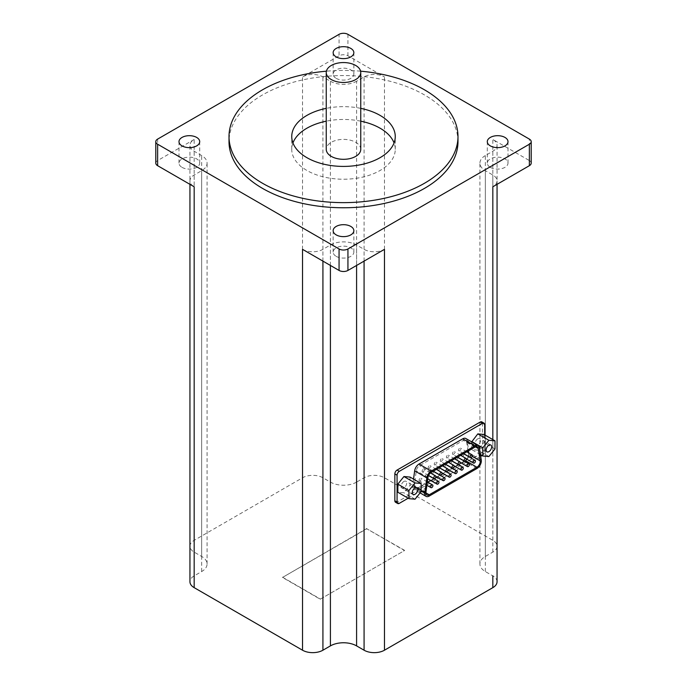 <?xml version="1.0" encoding="UTF-8"?>
<svg xmlns="http://www.w3.org/2000/svg" width="687" height="687" viewBox="0 0 687 687"><rect width="100%" height="100%" fill="white"/><g stroke="black" fill="none" stroke-linecap="round" stroke-linejoin="round"><path stroke-width="0.52" stroke-dasharray="3.44 2.58" d="M497.053 581.76A14.427 8.33 0 0 0 492.828 575.878L485.34 571.55A18.506 10.683 0 0 1 479.921 563.993A18.506 10.683 0 0 1 485.34 556.444L492.828 552.116A14.427 8.33 0 0 0 497.053 546.225A14.427 8.33 0 0 0 492.828 540.334L384.48 477.783A14.427 8.33 0 0 0 364.076 477.783L356.587 482.102L356.587 81.229L364.076 76.91A14.427 8.33 0 0 1 384.48 76.91L347.94 55.81A6.277 3.624 0 0 0 339.06 55.81L339.06 34.35M356.587 482.102A18.506 10.683 0 0 1 330.413 482.102L322.924 477.783A14.427 8.33 0 0 0 302.52 477.783L194.172 540.334A14.427 8.33 0 0 0 189.947 546.225A14.427 8.33 0 0 0 194.172 552.116L201.66 556.444A18.506 10.683 0 0 1 207.079 563.993A18.506 10.683 0 0 1 201.66 571.55L194.172 575.878A14.427 8.33 0 0 0 189.947 581.76M320.211 599.21L404.497 550.553L366.789 528.784L282.503 577.441L320.211 599.21L404.497 550.553M476.915 468.525L464.713 461.484A6.277 3.624 120 0 0 469.092 452.982L467.091 440.556A6.277 3.624 120 0 0 465.855 438.512M464.713 461.484L417.026 489.015A6.277 3.624 120 0 1 413.892 489.324A6.277 3.624 120 0 1 412.655 485.563L413.531 479.088M482.042 455.575L482.463 455.335A3.134 1.812 120 0 0 484.678 451.496L484.678 434.88M408.181 498.221L480.694 456.357M410.045 477.079L410.045 485.211L403.939 492.794L397.842 492.253M483.897 434.433L483.897 442.565L477.8 450.157L471.703 449.607L471.703 441.887M395.497 502.231A3.134 1.812 120 0 0 397.069 502.077L480.239 454.055A3.134 1.812 120 0 0 482.463 450.217L482.463 423.321A3.134 1.812 120 0 0 481.81 421.887M360.598 71.182A114.489 66.098 0 0 0 326.402 71.182M457.989 141.659A114.489 66.098 0 0 0 343.5 75.561A114.489 66.098 0 0 0 229.011 141.659M360.752 108.366A51.757 29.884 0 0 0 326.248 108.366M485.34 556.444L485.34 155.571L492.828 151.243A14.427 8.33 0 0 0 497.053 145.352A14.427 8.33 0 0 0 492.828 139.461L529.368 160.56L529.368 139.1M155.794 163.12A6.277 3.624 0 0 1 157.632 160.56L194.172 139.461A14.427 8.33 0 0 0 189.947 145.352A14.427 8.33 0 0 0 194.172 151.243L201.66 155.571A18.506 10.683 0 0 1 207.079 163.12A18.506 10.683 0 0 1 201.66 170.677L194.172 175.005A14.427 8.33 0 0 0 189.947 180.887A14.427 8.33 0 0 0 194.172 186.778M330.413 482.102L330.413 81.229L322.924 76.91A14.427 8.33 0 0 0 302.52 76.91L339.06 55.81M531.206 163.12A6.277 3.624 0 0 0 529.368 160.56M182.029 167.353A10.348 5.977 0 0 0 193.313 168.641A10.348 5.977 0 0 0 199.702 163.12A10.348 5.977 0 0 0 189.346 157.151A10.348 5.977 0 0 0 178.998 163.12A10.348 5.977 0 0 0 182.029 167.353M336.183 256.345A10.348 5.977 0 0 0 347.459 257.642A10.348 5.977 0 0 0 353.848 252.12A10.348 5.977 0 0 0 343.5 246.144A10.348 5.977 0 0 0 333.152 252.12A10.348 5.977 0 0 0 336.183 256.345M336.183 78.352A10.348 5.977 0 0 0 347.459 79.649A10.348 5.977 0 0 0 353.848 74.127A10.348 5.977 0 0 0 343.5 68.15A10.348 5.977 0 0 0 333.152 74.127A10.348 5.977 0 0 0 336.183 78.352M490.329 167.353A10.348 5.977 0 0 0 501.613 168.641A10.348 5.977 0 0 0 508.002 163.12A10.348 5.977 0 0 0 497.654 157.151A10.348 5.977 0 0 0 487.298 163.12A10.348 5.977 0 0 0 490.329 167.353M330.413 81.229A18.506 10.683 0 0 0 356.587 81.229M302.52 249.338A14.427 8.33 0 0 0 322.924 249.338L330.413 245.019A18.506 10.683 0 0 1 356.587 245.019L364.076 249.338A14.427 8.33 0 0 0 384.48 249.338M485.34 155.571A18.506 10.683 0 0 0 479.921 163.12A18.506 10.683 0 0 0 485.34 170.677L492.828 175.005A14.427 8.33 0 0 1 497.053 180.887A14.427 8.33 0 0 1 492.828 186.778L492.828 175.005M468.062 451.101L466.55 441.724A4.706 2.714 120 0 0 465.623 440.187A4.706 2.714 120 0 0 463.27 440.419L419.577 465.649A4.706 2.714 120 0 0 416.296 470.741L414.304 485.469A4.706 2.714 120 0 0 415.231 488.294A4.706 2.714 120 0 0 417.584 488.053L427.778 482.171M430.723 480.471L433.858 478.659M433.978 478.59L435.687 477.602M436.795 476.967L439.929 475.155M440.058 475.078L441.767 474.09M442.875 473.455L446.009 471.643M446.138 471.574L447.847 470.586M448.954 469.942L452.089 468.139M452.209 468.062L453.918 467.074M455.026 466.439L458.169 464.627M458.289 464.558L459.998 463.57M461.106 462.926L464.24 461.114M464.369 461.046L465.271 460.522A4.706 2.714 120 0 0 466.164 459.869M466.808 459.199A4.706 2.714 120 0 0 468.319 456.451M468.354 456.331A4.706 2.714 120 0 0 468.551 454.15L468.311 452.69M419.044 480.222A1.572 0.902 120 0 0 419.371 480.934A1.572 0.902 120 0 0 420.942 480.033A1.572 0.902 120 0 0 420.942 478.221A1.572 0.902 120 0 0 419.731 478.641A1.572 0.902 120 0 0 419.044 480.222M422.084 471.188A1.572 0.902 120 0 0 422.411 471.909A1.572 0.902 120 0 0 423.973 471.007A1.572 0.902 120 0 0 423.973 469.195A1.572 0.902 120 0 0 422.771 469.616A1.572 0.902 120 0 0 422.084 471.188M425.124 476.709A1.572 0.902 120 0 0 425.451 477.431A1.572 0.902 120 0 0 427.013 476.52A1.572 0.902 120 0 0 427.013 474.708A1.572 0.902 120 0 0 425.811 475.129A1.572 0.902 120 0 0 425.124 476.709M428.164 467.684A1.572 0.902 120 0 0 428.49 468.405A1.572 0.902 120 0 0 430.053 467.495A1.572 0.902 120 0 0 430.053 465.683A1.572 0.902 120 0 0 428.843 466.104A1.572 0.902 120 0 0 428.164 467.684M431.213 473.369A1.572 0.902 120 0 0 431.522 473.918A1.572 0.902 120 0 0 433.093 473.017A1.572 0.902 120 0 0 433.093 471.205A1.572 0.902 120 0 0 431.462 472.235M434.236 464.172A1.572 0.902 120 0 0 434.562 464.893A1.572 0.902 120 0 0 436.133 463.983A1.572 0.902 120 0 0 436.133 462.179A1.572 0.902 120 0 0 434.923 462.6A1.572 0.902 120 0 0 434.236 464.172M437.284 469.856A1.572 0.902 120 0 0 437.602 470.415A1.572 0.902 120 0 0 439.173 469.504A1.572 0.902 120 0 0 439.173 467.692A1.572 0.902 120 0 0 437.533 468.723M440.315 460.668A1.572 0.902 120 0 0 440.642 461.381A1.572 0.902 120 0 0 442.213 460.479A1.572 0.902 120 0 0 442.213 458.667A1.572 0.902 120 0 0 441.002 459.088A1.572 0.902 120 0 0 440.315 460.668M443.364 466.353A1.572 0.902 120 0 0 443.682 466.902A1.572 0.902 120 0 0 445.245 466.001A1.572 0.902 120 0 0 445.245 464.189A1.572 0.902 120 0 0 443.613 465.219M446.395 457.156A1.572 0.902 120 0 0 446.722 457.877A1.572 0.902 120 0 0 448.285 456.967A1.572 0.902 120 0 0 448.285 455.155A1.572 0.902 120 0 0 447.082 455.575A1.572 0.902 120 0 0 446.395 457.156M449.444 462.84A1.572 0.902 120 0 0 449.753 463.39A1.572 0.902 120 0 0 451.325 462.488A1.572 0.902 120 0 0 451.325 460.676A1.572 0.902 120 0 0 449.693 461.707M452.475 453.652A1.572 0.902 120 0 0 452.793 454.365A1.572 0.902 120 0 0 454.365 453.463A1.572 0.902 120 0 0 454.365 451.651A1.572 0.902 120 0 0 453.154 452.072A1.572 0.902 120 0 0 452.475 453.652M455.524 459.337A1.572 0.902 120 0 0 455.833 459.886A1.572 0.902 120 0 0 457.405 458.976A1.572 0.902 120 0 0 457.405 457.173A1.572 0.902 120 0 0 455.764 458.203M458.547 450.14A1.572 0.902 120 0 0 458.873 450.861A1.572 0.902 120 0 0 460.445 449.951A1.572 0.902 120 0 0 460.445 448.139A1.572 0.902 120 0 0 459.234 448.559A1.572 0.902 120 0 0 458.547 450.14M461.595 455.824A1.572 0.902 120 0 0 461.913 456.374A1.572 0.902 120 0 0 463.485 455.472A1.572 0.902 120 0 0 463.485 453.66A1.572 0.902 120 0 0 461.844 454.691M421.131 491.609L410.045 485.211M415.034 499.2L403.939 492.794M403.939 481.458A3.924 2.267 120 0 0 401.165 486.267A3.924 2.267 120 0 0 401.981 488.062A3.924 2.267 120 0 0 405.905 485.795A3.924 2.267 120 0 0 405.905 481.269A3.924 2.267 120 0 0 403.939 481.458M494.992 448.972L483.897 442.565M480.419 454.639L471.703 449.607M488.895 456.554L477.8 450.157M477.8 438.821A3.924 2.267 120 0 0 475.026 443.622A3.924 2.267 120 0 0 475.842 445.416A3.924 2.267 120 0 0 479.758 443.149A3.924 2.267 120 0 0 479.758 438.624A3.924 2.267 120 0 0 477.8 438.821M404.497 550.296L366.789 528.784M366.789 528.526L282.503 577.441M282.503 577.183L320.211 598.952M360.752 149.345A17.252 9.961 0 0 0 343.5 139.384A17.252 9.961 0 0 0 326.248 149.345M292.945 142.939A51.757 29.884 0 0 0 291.743 149.345A51.757 29.884 0 0 0 306.9 170.47A51.757 29.884 0 0 0 363.303 176.954A51.757 29.884 0 0 0 395.257 149.345A51.757 29.884 0 0 0 394.055 142.939M360.752 121.17A51.757 29.884 0 0 0 326.248 121.17M492.828 451.66L492.828 439.586L492.828 451.66M347.94 55.81L347.94 34.35M492.828 540.334L492.828 139.461M384.48 477.783L384.48 76.91M157.632 160.56L157.632 139.1M302.52 477.783L302.52 76.91M194.172 540.334L194.172 139.461M364.076 477.783L364.076 76.91M322.924 477.783L322.924 76.91M194.172 552.116L194.172 151.243M201.66 556.444L201.66 155.571M201.66 571.55L201.66 170.677M194.172 575.878L194.172 175.005M322.924 261.12L322.924 249.338M330.413 265.44L330.413 245.019M356.587 265.44L356.587 245.019M364.076 261.12L364.076 249.338M492.828 552.116L492.828 151.243M485.34 571.55L485.34 170.677M484.678 451.496L482.463 450.217M482.463 455.335L480.239 454.055M484.678 424.609L482.463 423.321M399.284 503.356L397.069 502.077M429.229 496.057L417.026 489.015M481.286 460.024L469.092 452.982M479.294 447.598L467.091 440.556M421.131 490.458L412.655 485.563M425.897 492.862L417.584 488.053M472.27 456.297L468.551 454.15M475.473 446.876L466.55 441.724M474.915 447.143L463.27 440.419M431.221 472.373L419.577 465.649M427.941 477.465L416.296 470.741M425.949 492.193L414.304 485.469M199.702 163.12L199.702 141.659M178.998 163.12L178.998 141.659M353.848 252.12L353.848 230.66M333.152 252.12L333.152 230.66M353.848 74.127L353.848 52.659M333.152 74.127L333.152 52.659M508.002 163.12L508.002 141.659M487.298 163.12L487.298 141.659M189.947 546.225L189.947 145.352M207.079 563.993L207.079 163.12M189.947 184.339L189.947 180.887M497.053 546.225L497.053 145.352M479.921 563.993L479.921 163.12M497.053 184.339L497.053 180.887M420.092 492.905L413.892 489.324M477.267 446.911L465.623 440.187M427.34 481.913L420.942 478.221M426.885 485.271L419.371 480.934M430.44 472.922L423.973 469.195M428.551 475.456L422.411 471.909M428.499 475.567L427.013 474.708M427.769 478.77L425.451 477.431M436.425 469.367L430.053 465.683M433.291 471.179L428.49 468.405M435.936 476.469L431.522 473.918M442.505 465.855L436.133 462.179M439.371 467.667L434.562 464.893M442.016 472.957L437.602 470.415M448.585 462.342L442.213 458.667M445.442 464.154L440.642 461.381M448.096 469.453L443.682 466.902M454.657 458.839L448.285 455.155M451.522 460.651L446.722 457.877M454.167 465.941L449.753 463.39M460.737 455.326L454.365 451.651M457.602 457.138L452.793 454.365M460.247 462.428L455.833 459.886M466.817 451.823L460.445 448.139M463.682 453.635L458.873 450.861M466.327 458.925L461.913 456.374M426.876 495.009L415.231 488.294M416.992 487.667L405.905 481.269M413.067 494.46L401.981 488.062M490.853 445.03L479.758 438.624M486.928 451.823L475.842 445.416M395.257 149.345L395.257 136.541M291.743 149.345L291.743 136.541"/><path stroke-width="1.03" d="M189.947 184.339L189.947 581.76A14.427 8.33 0 0 0 194.172 587.651L302.52 650.211A14.427 8.33 0 0 0 322.924 650.211L330.413 645.892A18.506 10.683 0 0 1 356.587 645.892L364.076 650.211A14.427 8.33 0 0 0 384.48 650.211L492.828 587.651A14.427 8.33 0 0 0 497.053 581.76L497.053 184.339M413.531 479.088L414.647 470.835A6.277 3.624 120 0 1 419.027 464.043L462.72 438.821A6.277 3.624 120 0 1 465.855 438.512L478.058 445.554A6.277 3.624 120 0 0 474.915 445.863L431.221 471.093A6.277 3.624 120 0 0 426.85 477.877L424.849 492.605A6.277 3.624 120 0 0 426.086 496.375A6.277 3.624 120 0 0 429.229 496.057L476.915 468.525A6.277 3.624 120 0 0 481.286 460.024L479.294 447.598A6.277 3.624 120 0 0 478.058 445.554M484.678 434.88L484.678 424.609A3.134 1.812 120 0 0 484.026 423.166A3.134 1.812 120 0 0 482.463 423.321L399.284 471.342A3.134 1.812 120 0 0 397.069 475.189L397.069 502.077A3.134 1.812 120 0 0 397.713 503.511A3.134 1.812 120 0 0 399.284 503.356L408.181 498.221M480.694 456.357L482.042 455.575M403.939 476.529L410.045 477.079L421.131 483.476L415.034 482.935L403.939 476.529L397.842 484.12L397.842 492.253L408.928 498.65L415.034 499.2L421.131 491.609L421.131 483.476M477.8 433.892L483.897 434.433L494.992 440.839L488.895 440.29L477.8 433.892L471.703 441.887M531.206 141.659A6.277 3.624 0 0 0 529.368 139.1L347.94 34.35A6.277 3.624 0 0 0 339.06 34.35L157.632 139.1A6.277 3.624 0 0 0 155.794 141.659A6.277 3.624 0 0 0 157.632 144.218L339.06 248.969A6.277 3.624 0 0 0 347.94 248.969L529.368 144.218A6.277 3.624 0 0 0 531.206 141.659L531.206 163.12A6.277 3.624 0 0 1 529.368 165.687L492.828 186.778L492.828 439.586L492.828 186.778M384.48 650.211L384.48 249.338L347.94 270.438L347.94 248.969M484.026 423.166L481.81 421.887A3.134 1.812 120 0 0 480.239 422.041L397.069 470.063A3.134 1.812 120 0 0 394.845 473.91L394.845 500.797A3.134 1.812 120 0 0 395.497 502.231L397.713 503.511M326.402 71.182A114.489 66.098 0 0 0 229.011 136.541A114.489 66.098 0 0 0 262.546 183.283A114.489 66.098 0 0 0 387.313 197.607A114.489 66.098 0 0 0 457.989 136.541A114.489 66.098 0 0 0 360.598 71.182M229.011 136.541L229.011 141.659A114.489 66.098 0 0 0 262.546 188.401A114.489 66.098 0 0 0 387.313 202.734A114.489 66.098 0 0 0 457.989 141.659L457.989 136.541M326.248 108.366A51.757 29.884 0 0 0 291.743 136.541A51.757 29.884 0 0 0 306.9 157.666A51.757 29.884 0 0 0 363.303 164.141A51.757 29.884 0 0 0 395.257 136.541A51.757 29.884 0 0 0 360.752 108.366M155.794 141.659L155.794 163.12A6.277 3.624 0 0 0 157.632 165.687L157.632 144.218M347.94 270.438A6.277 3.624 0 0 1 339.06 270.438L302.52 249.338L302.52 650.211M194.172 587.651L194.172 186.778L157.632 165.687M490.329 145.884A10.348 5.977 0 0 0 501.613 147.181A10.348 5.977 0 0 0 508.002 141.659A10.348 5.977 0 0 0 497.654 135.683A10.348 5.977 0 0 0 487.298 141.659A10.348 5.977 0 0 0 490.329 145.884M336.183 56.884A10.348 5.977 0 0 0 347.459 58.18A10.348 5.977 0 0 0 353.848 52.659A10.348 5.977 0 0 0 343.5 46.682A10.348 5.977 0 0 0 333.152 52.659A10.348 5.977 0 0 0 336.183 56.884M336.183 234.885A10.348 5.977 0 0 0 347.459 236.182A10.348 5.977 0 0 0 353.848 230.66A10.348 5.977 0 0 0 343.5 224.683A10.348 5.977 0 0 0 333.152 230.66A10.348 5.977 0 0 0 336.183 234.885M182.029 145.884A10.348 5.977 0 0 0 193.313 147.181A10.348 5.977 0 0 0 199.702 141.659A10.348 5.977 0 0 0 189.346 135.683A10.348 5.977 0 0 0 178.998 141.659A10.348 5.977 0 0 0 182.029 145.884M480.196 460.865L478.195 448.448A4.706 2.714 120 0 0 477.267 446.911A4.706 2.714 120 0 0 474.915 447.143L431.221 472.373A4.706 2.714 120 0 0 427.941 477.465L425.949 492.193A4.706 2.714 120 0 0 426.876 495.009A4.706 2.714 120 0 0 429.229 494.777L476.915 467.246A4.706 2.714 120 0 0 480.196 460.865L472.27 456.297M427.778 482.171L430.723 480.471M435.687 477.602L436.795 476.967M441.767 474.09L442.875 473.455M447.847 470.586L448.954 469.942M453.918 467.074L455.026 466.439M459.998 463.57L461.106 462.926M466.164 459.869A4.706 2.714 120 0 0 466.808 459.199M468.311 452.69L468.062 451.101M430.689 486.946A1.572 0.902 120 0 0 431.015 487.658A1.572 0.902 120 0 0 432.587 486.757A1.572 0.902 120 0 0 432.587 484.945A1.572 0.902 120 0 0 431.797 485.022A1.572 0.902 120 0 0 430.689 486.946M433.729 477.912A1.572 0.902 120 0 0 434.055 478.633A1.572 0.902 120 0 0 435.618 477.731A1.572 0.902 120 0 0 435.618 475.919A1.572 0.902 120 0 0 434.837 475.997A1.572 0.902 120 0 0 433.729 477.912M436.769 483.433A1.572 0.902 120 0 0 437.095 484.155A1.572 0.902 120 0 0 438.658 483.244A1.572 0.902 120 0 0 438.658 481.432A1.572 0.902 120 0 0 437.877 481.51A1.572 0.902 120 0 0 436.769 483.433M439.809 474.408A1.572 0.902 120 0 0 440.135 475.121A1.572 0.902 120 0 0 441.698 474.219A1.572 0.902 120 0 0 441.698 472.407A1.572 0.902 120 0 0 440.917 472.484A1.572 0.902 120 0 0 439.809 474.408M442.849 479.921A1.572 0.902 120 0 0 443.167 480.642A1.572 0.902 120 0 0 444.738 479.741A1.572 0.902 120 0 0 444.738 477.929A1.572 0.902 120 0 0 443.957 478.006A1.572 0.902 120 0 0 442.849 479.921M431.462 472.235A1.572 0.902 120 0 0 431.204 473.206A1.572 0.902 120 0 0 431.213 473.369M445.88 470.896A1.572 0.902 120 0 0 446.207 471.617A1.572 0.902 120 0 0 447.778 470.707A1.572 0.902 120 0 0 447.778 468.895A1.572 0.902 120 0 0 446.997 468.981A1.572 0.902 120 0 0 445.88 470.896M448.92 476.417A1.572 0.902 120 0 0 449.246 477.139A1.572 0.902 120 0 0 450.818 476.228A1.572 0.902 120 0 0 450.818 474.416A1.572 0.902 120 0 0 450.028 474.494A1.572 0.902 120 0 0 448.92 476.417M437.533 468.723A1.572 0.902 120 0 0 437.276 469.693A1.572 0.902 120 0 0 437.284 469.856M451.96 467.392A1.572 0.902 120 0 0 452.286 468.105A1.572 0.902 120 0 0 453.858 467.203A1.572 0.902 120 0 0 453.858 465.391A1.572 0.902 120 0 0 453.068 465.468A1.572 0.902 120 0 0 451.96 467.392M455 472.905A1.572 0.902 120 0 0 455.326 473.626A1.572 0.902 120 0 0 456.889 472.716A1.572 0.902 120 0 0 456.889 470.913A1.572 0.902 120 0 0 456.108 470.99A1.572 0.902 120 0 0 455 472.905M443.613 465.219A1.572 0.902 120 0 0 443.355 466.181A1.572 0.902 120 0 0 443.364 466.353M458.04 463.88A1.572 0.902 120 0 0 458.366 464.601A1.572 0.902 120 0 0 459.929 463.691A1.572 0.902 120 0 0 459.929 461.879A1.572 0.902 120 0 0 459.148 461.956A1.572 0.902 120 0 0 458.04 463.88M461.08 469.401A1.572 0.902 120 0 0 461.398 470.114A1.572 0.902 120 0 0 462.969 469.212A1.572 0.902 120 0 0 462.969 467.4A1.572 0.902 120 0 0 462.188 467.478A1.572 0.902 120 0 0 461.08 469.401M449.693 461.707A1.572 0.902 120 0 0 449.435 462.677A1.572 0.902 120 0 0 449.444 462.84M464.12 460.367A1.572 0.902 120 0 0 464.438 461.089A1.572 0.902 120 0 0 466.009 460.187A1.572 0.902 120 0 0 466.009 458.375A1.572 0.902 120 0 0 465.228 458.452A1.572 0.902 120 0 0 464.12 460.367M467.151 465.889A1.572 0.902 120 0 0 467.478 466.61A1.572 0.902 120 0 0 469.049 465.7A1.572 0.902 120 0 0 469.049 463.888A1.572 0.902 120 0 0 468.268 463.965A1.572 0.902 120 0 0 467.151 465.889M455.764 458.203A1.572 0.902 120 0 0 455.507 459.165A1.572 0.902 120 0 0 455.524 459.337M470.191 456.864A1.572 0.902 120 0 0 470.518 457.576A1.572 0.902 120 0 0 472.089 456.675A1.572 0.902 120 0 0 472.089 454.863A1.572 0.902 120 0 0 471.299 454.94A1.572 0.902 120 0 0 470.191 456.864M473.231 462.385A1.572 0.902 120 0 0 473.558 463.098A1.572 0.902 120 0 0 475.129 462.196A1.572 0.902 120 0 0 475.129 460.384A1.572 0.902 120 0 0 474.339 460.462A1.572 0.902 120 0 0 473.231 462.385M461.844 454.691A1.572 0.902 120 0 0 461.587 455.661A1.572 0.902 120 0 0 461.595 455.824M415.034 482.935L408.928 490.518L397.842 484.12M408.928 490.518L408.928 498.65M412.26 492.665A3.924 2.267 120 0 0 413.067 494.46A3.924 2.267 120 0 0 416.992 492.201A3.924 2.267 120 0 0 416.992 487.667A3.924 2.267 120 0 0 413.969 488.723A3.924 2.267 120 0 0 412.26 492.665M488.895 440.29L482.789 447.881L482.789 456.013L488.895 456.554L494.992 448.972L494.992 440.839M482.789 447.881L471.703 441.475M482.789 456.013L480.419 454.639M486.121 450.028A3.924 2.267 120 0 0 486.928 451.823A3.924 2.267 120 0 0 490.853 449.556A3.924 2.267 120 0 0 490.853 445.03A3.924 2.267 120 0 0 487.83 446.078A3.924 2.267 120 0 0 486.121 450.028M326.248 72.513L326.248 149.345A17.252 9.961 0 0 0 331.297 156.387A17.252 9.961 0 0 0 350.104 158.551A17.252 9.961 0 0 0 360.752 149.345L360.752 72.513A17.252 9.961 0 0 0 343.5 62.551A17.252 9.961 0 0 0 326.248 72.513A17.252 9.961 0 0 0 331.297 79.555A17.252 9.961 0 0 0 350.104 81.71A17.252 9.961 0 0 0 360.752 72.513M394.055 142.939A51.757 29.884 0 0 0 360.752 121.17M326.248 121.17A51.757 29.884 0 0 0 292.945 142.939M529.368 165.687L529.368 144.218M492.828 587.651L492.828 575.878M339.06 270.438L339.06 248.969M322.924 650.211L322.924 261.12M330.413 645.892L330.413 265.44M356.587 645.892L356.587 265.44M364.076 650.211L364.076 261.12M482.463 423.321L480.239 422.041M399.284 471.342L397.069 470.063M397.069 475.189L394.845 473.91M397.069 502.077L394.845 500.797M474.915 445.863L462.72 438.821M431.221 471.093L419.027 464.043M426.85 477.877L414.647 470.835M424.849 492.605L421.131 490.458M476.915 467.246L465.606 460.719M429.229 494.777L425.897 492.862M478.195 448.448L475.473 446.876M426.086 496.375L420.092 492.905M432.587 484.945L427.34 481.913M431.015 487.658L426.885 485.271M435.618 475.919L430.44 472.922M434.055 478.633L428.551 475.456M438.658 481.432L428.499 475.567M437.095 484.155L427.769 478.77M441.698 472.407L436.425 469.367M440.135 475.121L433.291 471.179M444.738 477.929L433.171 471.248M443.167 480.642L435.936 476.469M447.778 468.895L442.505 465.855M446.207 471.617L439.371 467.667M450.818 474.416L439.242 467.735M449.246 477.139L442.016 472.957M453.858 465.391L448.585 462.342M452.286 468.105L445.442 464.154M456.889 470.913L445.322 464.232M455.326 473.626L448.096 469.453M459.929 461.879L454.657 458.839M458.366 464.601L451.522 460.651M462.969 467.4L451.402 460.719M461.398 470.114L454.167 465.941M466.009 458.375L460.737 455.326M464.438 461.089L457.602 457.138M469.049 463.888L457.473 457.216M467.478 466.61L460.247 462.428M472.089 454.863L466.817 451.823M470.518 457.576L463.682 453.635M475.129 460.384L463.553 453.703M473.558 463.098L466.327 458.925"/></g></svg>
